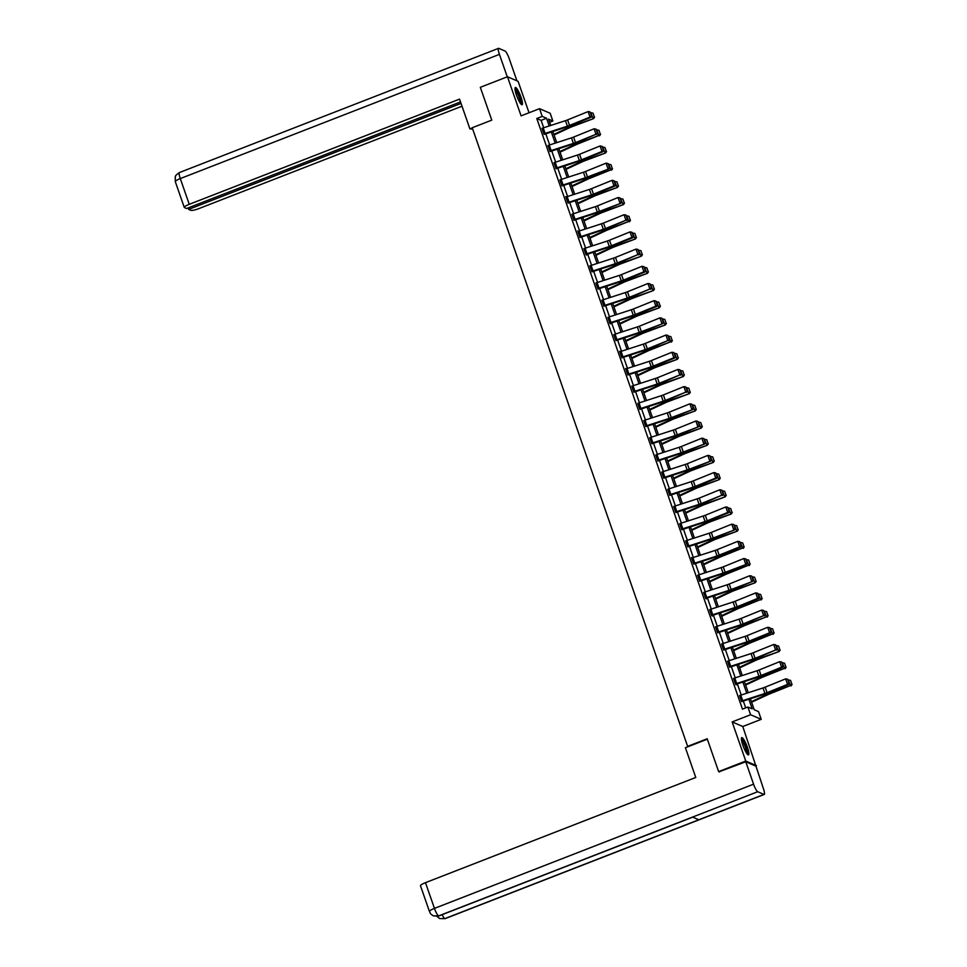 <?xml version="1.0" encoding="UTF-8"?>
<svg xmlns="http://www.w3.org/2000/svg" width="967" height="967" viewBox="0 0 967 967"><rect width="100%" height="100%" fill="white"/><g stroke="black" fill="none" stroke-linecap="round" stroke-linejoin="round"><path stroke-width="1.45" d="M747.37 747.225A9.259 1.765 68.7 0 0 741.774 737.628A9.259 1.765 68.7 0 0 742.886 745.291A9.259 1.765 68.7 0 0 748.482 754.889A9.259 1.765 68.7 0 0 747.37 747.225M520.971 97.087A9.259 1.765 68.7 0 0 515.375 87.501A9.259 1.765 68.7 0 0 516.487 95.153A9.259 1.765 68.7 0 0 522.083 104.75A9.259 1.765 68.7 0 0 520.971 97.087M750.392 698.742L754.224 709.766L758.539 711.627L761.222 719.339L750.597 714.746L747.902 707.022L752.217 708.896L748.857 699.238M429.445 911.482C430.69 913.235 429.106 913.162 433.397 915.834L438.571 915.93A7.301 1.39 68.7 0 1 434.449 908.388A7.12 1.293 160.8 0 0 429.445 911.482L420.488 885.748A7.12 1.293 -19.2 0 1 425.48 882.666L434.449 908.388L753.571 784.189A7.301 1.39 68.7 0 0 757.705 791.731L692.577 817.079L698.815 819.774L763.942 794.427A7.301 1.39 68.7 0 0 764.22 794.451A7.301 1.39 68.7 0 0 763.35 788.419L742.777 726.519L761.222 719.339M529.046 112.764L518.094 81.337L507.47 76.744L521.092 115.859L539.538 108.679L550.175 113.272L552.858 120.996L548.555 119.122L550.755 125.444M549.631 122.241L552.858 120.996M719.508 771.98L718.626 771.606L745.762 761.041L756.399 765.634M718.626 771.606L707.191 738.764L687.646 746.367L472.222 127.741L491.768 120.138L480.321 87.308L507.47 76.744M543.684 127.741L541.109 120.367L536.794 118.506L742.475 709.137L747.902 707.022M745.702 707.88L743.321 701.039M741.218 695.019L737.337 683.85M735.234 677.831L731.342 666.662M729.251 660.642L725.359 649.473M723.268 643.442L719.375 632.285M717.272 626.253L713.392 615.085M711.289 609.065L707.409 597.896M705.306 591.877L701.413 580.708M699.322 574.688L695.43 563.519M693.339 557.5L689.447 546.331M687.344 540.311L683.464 529.142M681.36 523.123L677.468 511.954M675.377 505.922L671.485 494.766M669.394 488.734L665.501 477.565M663.398 471.545L659.518 460.377M657.415 454.357L653.523 443.188M651.432 437.169L647.539 426M645.448 419.98L641.556 408.811M639.453 402.792L635.573 391.623M633.47 385.591L629.577 374.434M627.486 368.403L623.594 357.234M621.503 351.214L617.611 340.046M615.508 334.026L611.627 322.857M609.524 316.838L605.632 305.669M603.541 299.649L599.649 288.48M597.558 282.461L593.665 271.292M591.562 265.26L587.682 254.103M585.579 248.072L581.687 236.903M579.596 230.883L575.703 219.714M573.612 213.695L569.72 202.526M567.617 196.506L563.737 185.338M561.634 179.318L557.754 168.149M555.65 162.13L551.758 150.961M549.667 144.941L545.775 133.772M542.535 128.127L544.626 134.159M547.963 145.497L550.61 151.348M554.502 162.516L556.605 168.536M559.941 179.874L562.045 185.93M566.481 196.893L565.743 196.543L568.04 203.118M571.92 214.287L574.023 220.319M578.447 231.27L577.71 230.92L580.007 237.507M584.431 248.459L586.727 255.034L585.99 254.696M589.87 265.828L591.985 271.884M596.409 282.835L598.5 288.867M601.837 300.205L603.952 306.261M608.376 317.224L610.673 323.8L609.935 323.449M613.815 334.582L615.919 340.638M620.355 351.601L619.617 351.251L621.914 357.838M626.338 368.79L625.601 368.439L627.897 375.027M631.777 386.147L633.881 392.215M638.305 403.166L640.408 409.198M644.3 420.367L646.391 426.387M650.283 437.555L652.374 443.575M656.267 454.744L658.37 460.763M662.25 471.932L664.353 477.952M668.245 489.121L670.336 495.14M673.673 506.478L676.32 512.341M680.212 523.498L682.315 529.529M685.651 540.867L687.755 546.923M692.191 557.886L691.453 557.536L693.75 564.112M697.63 575.28L699.733 581.3M704.157 592.263L706.442 598.839L705.717 598.488M710.141 609.452L712.437 616.027L711.7 615.689M715.58 626.809L717.695 632.877M722.119 643.829L724.21 649.86M727.547 661.198L729.662 667.254M734.086 678.218L736.383 684.781L735.645 684.443M742.197 701.413L764.8 694.064A8.896 1.62 -19.2 0 0 767.979 692.916L788.492 684.6L787.573 684.37L785.663 678.858L765.151 687.162A5.935 1.076 160.8 0 1 763.023 687.936L740.77 695.164A4.158 0.762 -19.2 0 0 739.562 695.599L741.641 701.631M742.777 726.519L732.14 721.926L745.762 761.041M732.14 721.926L750.597 714.746M536.794 118.506L542.221 116.391L539.538 108.679M552.846 131.476L556.738 142.645M558.829 148.664L562.721 159.833M564.825 165.853L568.705 177.021M570.808 183.041L574.7 194.21M576.791 200.229L580.683 211.398M582.775 217.418L586.667 228.587M588.77 234.618L592.65 245.775M594.753 251.807L598.646 262.976M600.737 268.995L604.629 280.164M606.72 286.184L610.612 297.353M612.715 303.372L616.595 314.541M618.699 320.56L622.591 331.729M624.682 337.749L628.574 348.918M630.665 354.949L634.557 366.106M636.661 372.138L640.541 383.295M642.644 389.326L646.524 400.495M648.627 406.515L652.52 417.684M654.611 423.703L658.503 434.872M660.594 440.892L664.486 452.06M666.589 458.08L670.469 469.249M672.573 475.268L676.465 486.437M678.556 492.469L682.448 503.626M684.539 509.657L688.431 520.826M690.535 526.846L694.415 538.015M696.518 544.034L700.41 555.203M702.501 561.223L706.394 572.391M708.485 578.411L712.377 589.58M714.48 595.599L718.36 606.768M720.463 612.8L724.356 623.957M726.447 629.988L730.339 641.157M732.43 647.177L736.322 658.346M738.425 664.365L742.305 675.534M744.409 681.554L748.301 692.723M549.22 125.952L546.536 118.252L542.221 116.391M746.766 693.218L742.874 682.049M740.77 676.03L736.89 664.861M734.787 658.841L730.895 647.672M728.804 641.653L724.912 630.484M722.82 624.464L718.928 613.296M716.825 607.276L712.945 596.107M710.842 590.075L706.95 578.919M704.858 572.887L700.966 561.718M698.875 555.699L694.983 544.53M692.88 538.51L689 527.341M686.896 521.322L683.004 510.153M680.913 504.133L677.021 492.965M674.93 486.945L671.038 475.776M668.934 469.744L665.054 458.588M662.951 452.556L659.059 441.387M656.968 435.368L653.076 424.199M650.984 418.179L647.092 407.01M644.989 400.991L641.109 389.822M639.006 383.802L635.114 372.633M633.022 366.614L629.13 355.445M627.039 349.413L623.147 338.257M621.044 332.225L617.164 321.056M615.06 315.037L611.18 303.868M609.077 297.848L605.185 286.679M603.094 280.66L599.202 269.491M597.11 263.471L593.218 252.302M591.115 246.283L587.235 235.114M585.132 229.094L581.24 217.926M579.148 211.894L575.256 200.737M573.165 194.705L569.273 183.537M567.17 177.517L563.29 166.348M561.186 160.329L557.294 149.16M555.203 143.14L551.311 131.971M541.109 120.367L546.536 118.252M544.095 134.365L567.254 126.798A8.896 1.62 -19.2 0 0 570.433 125.637L590.946 117.333L590.027 117.092L588.117 111.58L567.605 119.896A5.935 1.076 160.8 0 1 565.477 120.67L543.224 127.898A4.158 0.762 -19.2 0 0 542.016 128.321L542.511 128.091M556.061 168.742L579.221 161.175A8.896 1.62 -19.2 0 0 582.412 160.014L602.912 151.71L602.006 151.481L600.084 145.969L579.584 154.273A5.935 1.076 160.8 0 1 577.456 155.046L555.203 162.275A4.158 0.762 -19.2 0 0 553.982 162.71L554.49 162.468M568.596 202.901L591.2 195.552A8.896 1.62 -19.2 0 0 594.379 194.403L614.891 186.087L613.972 185.857L612.063 180.345L591.55 188.662A5.935 1.076 160.8 0 1 589.423 189.423L567.17 196.652A4.158 0.762 -19.2 0 0 565.961 197.087L566.457 196.857M586.558 254.478L609.162 247.129A8.896 1.62 -19.2 0 0 612.341 245.969L632.853 237.664L631.934 237.423L630.013 231.911L609.512 240.227A5.935 1.076 160.8 0 1 607.385 241.001L585.132 248.217A4.158 0.762 -19.2 0 0 583.911 248.652L584.419 248.422M597.969 289.073L621.128 281.506A8.896 1.62 -19.2 0 0 624.307 280.345L644.82 272.041L643.913 271.812L641.991 266.3L621.479 274.604A5.935 1.076 160.8 0 1 619.363 275.377L597.098 282.606A4.158 0.762 -19.2 0 0 595.89 283.041L596.397 282.799M610.503 323.232L633.107 315.883A8.896 1.62 -19.2 0 0 636.286 314.734L656.798 306.418L655.88 306.188L653.958 300.677L633.458 308.981A5.935 1.076 160.8 0 1 631.33 309.754L609.077 316.983A4.158 0.762 -19.2 0 0 607.856 317.418L608.364 317.188M628.453 374.809L651.057 367.46A8.896 1.62 -19.2 0 0 654.248 366.3L674.748 357.995L673.842 357.754L671.92 352.242L651.407 360.558A5.935 1.076 160.8 0 1 649.292 361.332L627.027 368.548A4.158 0.762 -19.2 0 0 625.818 368.983L626.326 368.753M669.805 495.358L692.964 487.791A8.896 1.62 -19.2 0 0 696.143 486.631L716.656 478.314L715.737 478.085L713.827 472.573L693.315 480.889A5.935 1.076 160.8 0 1 691.2 481.663L668.934 488.879A4.158 0.762 -19.2 0 0 667.726 489.314L668.233 489.084M681.771 529.735L704.931 522.168A8.896 1.62 -19.2 0 0 708.122 521.008L728.622 512.703L727.716 512.462L725.794 506.962L705.294 515.266A5.935 1.076 160.8 0 1 703.166 516.04L680.913 523.268A4.158 0.762 -19.2 0 0 679.692 523.691L680.2 523.461M694.306 563.894L716.91 556.545A8.896 1.62 -19.2 0 0 720.089 555.384L740.601 547.08L739.682 546.851L737.773 541.339L717.26 549.643A5.935 1.076 160.8 0 1 715.133 550.416L692.88 557.645A4.158 0.762 -19.2 0 0 691.671 558.08L692.167 557.85M712.268 615.471L734.872 608.122A8.896 1.62 -19.2 0 0 738.051 606.962L758.563 598.646L757.644 598.416L755.723 592.904L735.222 601.22A5.935 1.076 160.8 0 1 733.095 601.994L710.842 609.21A4.158 0.762 -19.2 0 0 709.621 609.645L710.129 609.415M723.679 650.066L746.838 642.499A8.896 1.62 -19.2 0 0 750.017 641.339L770.53 633.034L769.623 632.793L767.701 627.293L747.189 635.597A5.935 1.076 160.8 0 1 745.073 636.371L722.808 643.599A4.158 0.762 -19.2 0 0 721.6 644.022L722.107 643.792M736.213 684.225L758.817 676.876A8.896 1.62 -19.2 0 0 761.996 675.715L782.508 667.411L781.59 667.182L779.668 661.67L759.168 669.974A5.935 1.076 160.8 0 1 757.04 670.747L734.787 677.976A4.158 0.762 -19.2 0 0 733.566 678.411L734.074 678.169M543.913 133.845L543.925 133.833A4.158 0.762 -19.2 0 1 545.146 133.398L567.399 126.181A5.935 1.076 160.8 0 0 569.527 125.408L590.027 117.092L591.768 115.871L590.051 111.918L591.393 115.774M590.946 117.333L591.768 115.871M590.051 111.918L588.117 111.58M554.067 134.969L570.276 127.414A5.935 1.076 -19.2 0 1 572.259 126.592L593.569 118.627L571.739 126.206A8.896 1.62 160.8 0 0 568.753 127.451L553.861 134.389M594.354 116.995L593.013 113.139L594.354 116.995L593.049 118.24L590.728 112.885M591.127 112.728L593.013 113.139M594.56 117.14L593.569 118.627M515 88.988A8.014 1.535 -111.3 0 1 518.252 93.473A8.014 1.535 -111.3 0 1 520.802 103.904M520.27 103.179A7.422 1.414 68.7 0 0 517.671 93.896A7.422 1.414 68.7 0 0 515.097 89.883M521.503 104.593A9.199 1.753 68.7 0 0 518.3 93.025A9.199 1.753 68.7 0 0 515.048 88.009M741.399 739.114A8.014 1.535 -111.3 0 1 744.65 743.599A8.014 1.535 -111.3 0 1 747.213 754.042M746.669 753.317A7.422 1.414 68.7 0 0 744.082 744.034A7.422 1.414 68.7 0 0 741.496 740.021M747.902 754.731A9.199 1.753 68.7 0 0 744.699 743.164A9.199 1.753 68.7 0 0 741.447 738.147M472.295 127.946L469.902 128.877L472.706 129.143M469.902 128.877L459.543 99.13L189.254 204.315A7.12 1.293 160.8 0 0 184.262 207.397A7.12 1.293 160.8 0 0 184.467 207.591L186.607 208.521L460.51 101.922M498.549 48.35A7.301 1.39 68.7 0 0 499.431 54.382L180.297 178.581A7.12 1.293 160.8 0 0 175.305 181.675L175.232 176.961C176.26 176.115 173.371 176.937 179.415 172.549L498.549 48.35A7.301 1.39 68.7 0 1 498.839 48.374L505.076 51.07A7.301 1.39 68.7 0 1 509.198 58.612L516.946 80.841M499.431 54.382L507.264 76.828L480.647 87.175M188.142 207.929L188.65 209.404L190.789 210.322A7.12 1.293 160.8 0 0 199.033 208.534L462.008 106.201M188.65 209.404L461.029 103.396M707.336 739.187L685.41 747.721L695.769 777.468L425.48 882.666M753.571 784.189L745.762 761.766L719.061 771.787M763.942 794.427L757.705 791.731M755.541 765.997L745.762 761.766M442.149 914.661A7.301 1.39 68.7 0 0 444.808 918.626L439.683 918.553L436.903 916.402M549.208 145.086L551.13 150.586A4.158 0.762 -19.2 0 0 549.921 151.021L547.999 145.509A4.158 0.762 -19.2 0 1 549.208 145.086L571.473 137.858A5.935 1.076 160.8 0 0 573.588 137.084L594.101 128.78L596.023 134.28L597.751 133.059L596.047 129.119L597.388 132.975M550.078 151.553L573.238 143.986A8.896 1.62 -19.2 0 0 576.429 142.826L596.023 134.28L575.51 142.596A5.935 1.076 160.8 0 1 573.383 143.37L551.13 150.586M596.929 134.522L597.751 133.059M596.047 129.119L594.101 128.78M553.982 162.71L555.904 168.21A4.158 0.762 -19.2 0 1 557.113 167.787L579.378 160.558A5.935 1.076 160.8 0 0 581.493 159.785L602.006 151.481L603.734 150.248L602.03 146.307L603.372 150.163M602.912 151.71L603.734 150.248M602.03 146.307L600.084 145.969M560.05 152.157L576.259 144.603A5.935 1.076 -19.2 0 1 578.254 143.781L599.032 135.428L577.722 143.394A8.896 1.62 160.8 0 0 574.736 144.639L559.845 151.577M600.338 134.183L598.996 130.327L600.338 134.183L599.032 135.428L596.712 130.074M597.122 129.916L598.996 130.327M600.543 134.34L599.552 135.815M566.033 169.346L582.243 161.803A5.935 1.076 -19.2 0 1 584.237 160.969L605.547 153.004L583.717 160.582A8.896 1.62 160.8 0 0 580.732 161.827L565.84 168.766M606.321 151.372L604.979 147.516L606.321 151.372L605.028 152.617L602.695 147.262M603.106 147.105L604.979 147.516M606.539 151.529L605.547 153.004M561.186 179.463L563.108 184.975A4.158 0.762 -19.2 0 0 561.887 185.41L559.966 179.898A4.158 0.762 -19.2 0 1 561.186 179.463L583.439 172.235A5.935 1.076 160.8 0 0 585.567 171.461L606.067 163.157L607.989 168.669L609.718 167.448L608.013 163.496L609.355 167.351M563.108 184.975L585.361 177.747A5.935 1.076 160.8 0 0 587.489 176.973L608.908 168.899L588.395 177.215A8.896 1.62 -19.2 0 1 585.216 178.363L562.613 185.712M608.908 168.899L609.718 167.448M608.013 163.496L606.067 163.157M565.961 197.087L567.871 202.599A4.158 0.762 -19.2 0 1 569.092 202.163L591.345 194.935A5.935 1.076 160.8 0 0 593.472 194.162L613.972 185.857L615.713 184.637L613.997 180.684L615.338 184.54M614.891 186.087L615.713 184.637M613.997 180.684L612.063 180.345M573.153 213.84L575.075 219.352A4.158 0.762 -19.2 0 0 573.866 219.787L571.944 214.275A4.158 0.762 -19.2 0 1 573.153 213.84L595.418 206.624A5.935 1.076 160.8 0 0 597.533 205.85L618.046 197.534L619.968 203.046L621.696 201.825L619.992 197.872L621.334 201.728M575.075 219.352L597.328 212.124A5.935 1.076 160.8 0 0 599.455 211.35L620.874 203.275L600.362 211.592A8.896 1.62 -19.2 0 1 597.183 212.752L574.579 220.089M620.874 203.275L621.696 201.825M619.992 197.872L618.046 197.534M572.029 186.534L588.226 178.992A5.935 1.076 -19.2 0 1 590.221 178.158L611.011 169.805L589.701 177.771A8.896 1.62 160.8 0 0 586.715 179.016L571.823 185.954M612.316 168.56L610.975 164.704L612.316 168.56L611.011 169.805L608.678 164.45M609.089 164.293L610.975 164.704M612.522 168.717L611.531 170.192M578.012 203.723L594.221 196.18A5.935 1.076 -19.2 0 1 596.204 195.346L617.514 187.38L595.684 194.959A8.896 1.62 160.8 0 0 592.698 196.204L577.807 203.143M618.3 185.749L616.958 181.893L618.3 185.749L616.994 186.994L614.661 181.639M615.072 181.494L616.958 181.893M618.505 185.906L617.514 187.38M583.995 220.911L600.205 213.369A5.935 1.076 -19.2 0 1 602.199 212.535L623.497 204.569L601.667 212.148A8.896 1.62 160.8 0 0 598.682 213.393L583.79 220.331M624.283 202.937L622.941 199.081L624.283 202.937L622.978 204.194L620.657 198.827M621.068 198.682L622.941 199.081M624.489 203.094L623.497 204.569M579.148 231.028L581.058 236.54A4.158 0.762 -19.2 0 0 579.849 236.975L577.928 231.464A4.158 0.762 -19.2 0 1 579.148 231.028L601.401 223.812A5.935 1.076 160.8 0 0 603.529 223.039L624.029 214.722L625.951 220.234L627.68 219.013L625.975 215.061L627.317 218.917M581.058 236.54L603.323 229.312A5.935 1.076 160.8 0 0 605.439 228.55L625.951 220.234L606.357 228.78A8.896 1.62 -19.2 0 1 603.166 229.941L580.563 237.29M626.858 220.464L627.68 219.013M625.975 215.061L624.029 214.722M589.979 238.112L606.188 230.557A5.935 1.076 -19.2 0 1 608.183 229.723L628.973 221.383L607.663 229.348A8.896 1.62 160.8 0 0 604.677 230.581L589.773 237.519M630.266 220.138L628.925 216.27L630.266 220.138L628.973 221.383L626.64 216.028M627.051 215.871L628.925 216.27M630.484 220.283L629.493 221.769M585.809 254.176L585.833 254.164A4.158 0.762 -19.2 0 1 587.054 253.729L609.307 246.512A5.935 1.076 160.8 0 0 611.422 245.739L631.934 237.423L633.663 236.202L631.959 232.249L633.3 236.105M632.853 237.664L633.663 236.202M631.959 232.249L630.013 231.911M595.974 255.3L612.171 247.745A5.935 1.076 -19.2 0 1 614.166 246.923L635.476 238.958L613.646 246.537A8.896 1.62 160.8 0 0 610.66 247.782L595.769 254.708M636.262 237.326L634.908 233.47L636.262 237.326L634.956 238.571L632.623 233.216M633.034 233.059L634.908 233.47M636.467 237.471L635.476 238.958M589.882 265.852L589.906 265.84A4.158 0.762 -19.2 0 1 591.115 265.417L613.368 258.189A5.935 1.076 160.8 0 0 615.495 257.415L636.008 249.111L637.918 254.611L639.658 253.39L637.942 249.438L639.284 253.306M589.906 265.84L591.816 271.352A4.158 0.762 -19.2 0 1 593.037 270.917L615.29 263.701A5.935 1.076 160.8 0 0 617.417 262.927L637.918 254.611L618.324 263.157A8.896 1.62 -19.2 0 1 615.145 264.317L592.541 271.667M638.836 254.853L639.658 253.39M637.942 249.438L636.008 249.111M601.957 272.489L618.167 264.934A5.935 1.076 -19.2 0 1 620.149 264.112L641.459 256.146L619.629 263.725A8.896 1.62 160.8 0 0 616.644 264.97L601.752 271.908M642.245 254.514L640.903 250.658L642.245 254.514L640.94 255.759L638.607 250.405M639.018 250.248L640.903 250.658M642.451 254.672L641.459 256.146M595.89 283.041L597.811 288.541A4.158 0.762 -19.2 0 1 599.02 288.118L621.273 280.889A5.935 1.076 160.8 0 0 623.401 280.116L643.913 271.812L645.642 270.579L643.937 266.638L645.279 270.494M644.82 272.041L645.642 270.579M643.937 266.638L641.991 266.3M607.941 289.677L624.15 282.122A5.935 1.076 -19.2 0 1 626.133 281.3L647.443 273.335L625.613 280.913A8.896 1.62 160.8 0 0 622.627 282.159L607.735 289.097M648.228 271.703L646.887 267.847L648.228 271.703L646.923 272.948L644.602 267.593M645.013 267.436L646.887 267.847M648.434 271.86L647.443 273.335M601.849 300.229L601.873 300.229A4.158 0.762 -19.2 0 1 603.094 299.794L625.347 292.566A5.935 1.076 160.8 0 0 627.462 291.792L647.975 283.488L649.897 289L651.625 287.779L649.921 283.827L651.262 287.683M601.873 300.229L603.795 305.729A4.158 0.762 -19.2 0 1 605.004 305.306L627.269 298.078A5.935 1.076 160.8 0 0 629.384 297.304L649.897 289L630.303 297.534A8.896 1.62 -19.2 0 1 627.112 298.694L604.508 306.043M650.803 289.23L651.625 287.779M649.921 283.827L647.975 283.488M613.924 306.865L630.133 299.323A5.935 1.076 -19.2 0 1 632.128 298.489L653.438 290.523L631.608 298.102A8.896 1.62 160.8 0 0 628.623 299.347L613.719 306.285M654.212 288.891L652.87 285.035L654.212 288.891L652.918 290.136L650.586 284.781M650.996 284.624L652.87 285.035M654.429 289.048L653.438 290.523M607.856 317.418L609.778 322.93A4.158 0.762 -19.2 0 1 610.999 322.495L633.252 315.266A5.935 1.076 160.8 0 0 635.367 314.493L655.88 306.188L657.608 304.968L655.904 301.015L657.246 304.871M656.798 306.418L657.608 304.968M655.904 301.015L653.958 300.677M619.907 324.054L636.117 316.511A5.935 1.076 -19.2 0 1 638.111 315.677L659.421 307.711L637.591 315.29A8.896 1.62 160.8 0 0 634.606 316.535L619.714 323.474M660.207 306.08L658.853 302.224L660.207 306.08L658.902 307.325L656.569 301.97M656.98 301.825L658.853 302.224M660.413 306.237L659.421 307.711M613.827 334.618L613.852 334.606A4.158 0.762 -19.2 0 1 615.06 334.171L637.313 326.943A5.935 1.076 160.8 0 0 639.441 326.181L659.953 317.865L661.863 323.377L663.604 322.156L661.887 318.203L663.229 322.059M613.852 334.606L615.761 340.118A4.158 0.762 -19.2 0 1 616.982 339.683L639.235 332.455A5.935 1.076 160.8 0 0 641.363 331.681L662.782 323.607L642.269 331.923A8.896 1.62 -19.2 0 1 639.09 333.083L616.487 340.42M662.782 323.607L663.604 322.156M661.887 318.203L659.953 317.865M625.903 341.242L642.1 333.7A5.935 1.076 -19.2 0 1 644.095 332.866L665.405 324.9L643.575 332.479A8.896 1.62 160.8 0 0 640.589 333.724L625.697 340.662M666.19 323.268L664.849 319.412L666.19 323.268L664.885 324.525L662.552 319.158M662.963 319.013L664.849 319.412M666.396 323.425L665.405 324.9M619.811 351.807L619.835 351.795A4.158 0.762 -19.2 0 1 621.044 351.359L643.309 344.143A5.935 1.076 160.8 0 0 645.424 343.37L665.937 335.053L667.859 340.565L669.587 339.344L667.883 335.392L669.224 339.248M621.733 357.319L621.757 357.307A4.158 0.762 -19.2 0 1 622.966 356.871L645.219 349.643A5.935 1.076 160.8 0 0 647.346 348.882L667.859 340.565L648.253 349.111A8.896 1.62 -19.2 0 1 645.074 350.272L622.47 357.621M668.765 340.795L669.587 339.344M667.883 335.392L665.937 335.053M631.886 358.443L648.095 350.888A5.935 1.076 -19.2 0 1 650.078 350.054L670.868 341.714L649.558 349.679A8.896 1.62 160.8 0 0 646.572 350.912L631.681 357.85M672.174 340.457L670.832 336.601L672.174 340.457L670.868 341.714L668.548 336.347M668.959 336.202L670.832 336.601M672.379 340.614L671.388 342.1M627.716 374.507L627.74 374.495A4.158 0.762 -19.2 0 1 628.949 374.06L651.214 366.844A5.935 1.076 160.8 0 0 653.329 366.07L673.842 357.754L675.57 356.533L673.866 352.58L675.208 356.436M674.748 357.995L675.57 356.533M673.866 352.58L671.92 352.242M637.869 375.631L654.079 368.076A5.935 1.076 -19.2 0 1 656.073 367.255L677.383 359.289L655.553 366.868A8.896 1.62 160.8 0 0 652.556 368.101L637.664 375.039M678.157 357.657L676.815 353.801L678.157 357.657L676.852 358.902L674.531 353.547M674.942 353.39L676.815 353.801M678.375 357.802L677.383 359.289M631.777 386.184L631.802 386.171A4.158 0.762 -19.2 0 1 633.022 385.748L655.275 378.52A5.935 1.076 160.8 0 0 657.403 377.746L677.903 369.442L679.825 374.942L681.554 373.721L679.849 369.769L681.191 373.625M633.699 391.695L633.723 391.683A4.158 0.762 -19.2 0 1 634.932 391.248L657.197 384.032A5.935 1.076 160.8 0 0 659.313 383.258L679.825 374.942L660.231 383.488A8.896 1.62 -19.2 0 1 657.052 384.648L634.437 391.998M680.744 375.184L681.554 373.721M679.849 369.769L677.903 369.442M643.853 392.82L660.062 385.265A5.935 1.076 -19.2 0 1 662.057 384.443L683.367 376.477L661.537 384.056A8.896 1.62 160.8 0 0 658.551 385.301L643.659 392.239M684.153 374.845L682.799 370.99L684.153 374.845L682.847 376.09L680.514 370.736M680.925 370.579L682.799 370.99M684.358 375.003L683.367 376.477M639.683 408.884L637.797 403.36A4.158 0.762 -19.2 0 1 639.006 402.937L661.259 395.708A5.935 1.076 160.8 0 0 663.386 394.935L683.899 386.631L685.808 392.131L687.549 390.91L685.833 386.969L687.174 390.825M639.864 409.404L663.036 401.837A8.896 1.62 -19.2 0 0 666.215 400.676L685.808 392.131L665.308 400.447A5.935 1.076 160.8 0 1 663.181 401.22L640.928 408.449A4.158 0.762 -19.2 0 0 639.707 408.872M686.727 392.372L687.549 390.91M685.833 386.969L683.899 386.631M649.848 410.008L666.045 402.453A5.935 1.076 -19.2 0 1 668.04 401.631L689.35 393.666L667.52 401.245A8.896 1.62 160.8 0 0 664.534 402.49L649.643 409.428M690.136 392.034L688.794 388.178L690.136 392.034L688.83 393.279L686.497 387.924M686.908 387.767L688.794 388.178M690.341 392.191L689.35 393.666M645.678 426.072L643.78 420.56A4.158 0.762 -19.2 0 1 644.989 420.125L667.254 412.897A5.935 1.076 160.8 0 0 669.369 412.123L689.882 403.819L691.804 409.331L693.532 408.098L691.816 404.158L693.17 408.014M645.859 426.592L669.019 419.025A8.896 1.62 -19.2 0 0 672.198 417.865L692.71 409.561L671.291 417.635A5.935 1.076 160.8 0 1 669.164 418.409L646.911 425.637A4.158 0.762 -19.2 0 0 645.702 426.06M692.71 409.561L693.532 408.098M691.816 404.158L689.882 403.819M655.831 427.196L672.041 419.654A5.935 1.076 -19.2 0 1 674.023 418.82L695.333 410.854L673.503 418.433A8.896 1.62 160.8 0 0 670.518 419.678L655.626 426.616M696.119 409.222L694.777 405.366L696.119 409.222L694.814 410.467L692.493 405.113M692.892 404.955L694.777 405.366M696.325 409.379L695.333 410.854M651.661 443.261L649.764 437.749A4.158 0.762 -19.2 0 1 650.972 437.314L673.237 430.085A5.935 1.076 160.8 0 0 675.353 429.312L695.865 421.008L697.787 426.52L699.516 425.299L697.811 421.346L699.153 425.202M651.843 443.78L675.002 436.214A8.896 1.62 -19.2 0 0 678.193 435.065L698.694 426.749L677.275 434.824A5.935 1.076 160.8 0 1 675.159 435.597L652.894 442.826A4.158 0.762 -19.2 0 0 651.685 443.261M698.694 426.749L699.516 425.299M697.811 421.346L695.865 421.008M661.815 444.385L678.024 436.842A5.935 1.076 -19.2 0 1 680.019 436.008L701.329 428.043L679.499 435.621A8.896 1.62 160.8 0 0 676.501 436.866L661.609 443.805M702.102 426.411L700.761 422.555L702.102 426.411L700.797 427.656L698.476 422.301M698.887 422.156L700.761 422.555M702.308 426.568L701.329 428.043M657.645 460.449L655.747 454.937A4.158 0.762 -19.2 0 1 656.968 454.502L679.221 447.274A5.935 1.076 160.8 0 0 681.348 446.512L701.849 438.196L703.771 443.708L705.499 442.487L703.795 438.535L705.136 442.39M657.826 460.969L680.986 453.402A8.896 1.62 -19.2 0 0 684.177 452.254L704.689 443.938L683.258 452.012A5.935 1.076 160.8 0 1 681.143 452.786L658.878 460.014A4.158 0.762 -19.2 0 0 657.669 460.449M704.689 443.938L705.499 442.487M703.795 438.535L701.849 438.196M667.798 461.573L684.007 454.031A5.935 1.076 -19.2 0 1 686.002 453.197L707.312 445.231L685.482 452.81A8.896 1.62 160.8 0 0 682.497 454.055L667.605 460.993M708.086 443.599L706.744 439.743L708.086 443.599L706.792 444.844L704.459 439.489M704.87 439.344L706.744 439.743M708.303 443.756L707.312 445.231M663.628 477.65L661.73 472.126A4.158 0.762 -19.2 0 1 662.951 471.691L685.204 464.474A5.935 1.076 160.8 0 0 687.332 463.701L707.844 455.384L709.754 460.896L711.482 459.676L709.778 455.723L711.12 459.579M663.809 478.169L686.981 470.603A8.896 1.62 -19.2 0 0 690.16 469.442L710.672 461.126L689.253 469.213A5.935 1.076 160.8 0 1 687.126 469.974L664.873 477.202A4.158 0.762 -19.2 0 0 663.652 477.638M710.672 461.126L711.482 459.676M709.778 455.723L707.844 455.384M673.794 478.774L689.991 471.219A5.935 1.076 -19.2 0 1 691.985 470.385L713.295 462.431L691.465 469.998A8.896 1.62 160.8 0 0 688.48 471.243L673.588 478.182M714.081 460.788L712.739 456.932L714.081 460.788L712.776 462.045L710.443 456.678M710.854 456.533L712.739 456.932M714.287 460.945L713.295 462.431M669.623 494.838L669.635 494.826A4.158 0.762 -19.2 0 1 670.856 494.391L693.109 487.175A5.935 1.076 160.8 0 0 695.237 486.401L715.737 478.085L717.478 476.864L715.761 472.911L717.115 476.767M716.656 478.314L717.478 476.864M715.761 472.911L713.827 472.573M679.777 495.962L695.986 488.408A5.935 1.076 -19.2 0 1 697.969 487.586L719.279 479.62L697.449 487.199A8.896 1.62 160.8 0 0 694.463 488.432L679.571 495.37M720.064 477.988L718.723 474.132L720.064 477.988L718.759 479.233L716.438 473.878M716.837 473.721L718.723 474.132M720.27 478.133L719.279 479.62M674.918 506.079L676.84 511.579A4.158 0.762 -19.2 0 0 675.631 512.014L673.709 506.503A4.158 0.762 -19.2 0 1 674.918 506.079L697.183 498.851A5.935 1.076 160.8 0 0 699.298 498.078L719.811 489.761L721.733 495.273L723.461 494.052L721.757 490.1L723.098 493.956M675.788 512.546L698.948 504.979A8.896 1.62 -19.2 0 0 702.139 503.819L721.733 495.273L701.22 503.589A5.935 1.076 160.8 0 1 699.105 504.363L676.84 511.579M722.639 495.515L723.461 494.052M721.757 490.1L719.811 489.761M685.76 513.151L701.969 505.596A5.935 1.076 -19.2 0 1 703.964 504.774L725.274 496.808L703.444 504.387A8.896 1.62 160.8 0 0 700.446 505.632L685.555 512.57M726.048 495.177L724.706 491.321L726.048 495.177L724.742 496.422L722.422 491.067M722.832 490.91L724.706 491.321M726.253 495.322L725.274 496.808M679.692 523.691L681.614 529.203A4.158 0.762 -19.2 0 1 682.823 528.768L705.088 521.551A5.935 1.076 160.8 0 0 707.203 520.778L727.716 512.462L729.444 511.241L727.74 507.288L729.082 511.156M728.622 512.703L729.444 511.241M727.74 507.288L725.794 506.962M691.743 530.339L707.953 522.784A5.935 1.076 -19.2 0 1 709.947 521.962L731.257 513.997L709.427 521.576A8.896 1.62 160.8 0 0 706.442 522.821L691.55 529.759M732.031 512.365L730.689 508.509L732.031 512.365L730.738 513.61L728.405 508.255M728.816 508.098L730.689 508.509M732.249 512.522L731.257 513.997M686.896 540.456L688.818 545.968A4.158 0.762 -19.2 0 0 687.597 546.391L685.676 540.891A4.158 0.762 -19.2 0 1 686.896 540.456L709.149 533.228A5.935 1.076 160.8 0 0 711.277 532.454L731.777 524.15L733.699 529.662L735.428 528.429L733.723 524.489L735.065 528.345M688.818 545.968L711.071 538.74A5.935 1.076 160.8 0 0 713.199 537.966L734.618 529.892L714.105 538.196A8.896 1.62 -19.2 0 1 710.926 539.356L688.323 546.706M734.618 529.892L735.428 528.429M733.723 524.489L731.777 524.15M697.739 547.527L713.936 539.973A5.935 1.076 -19.2 0 1 715.931 539.151L737.241 531.185L715.411 538.764A8.896 1.62 160.8 0 0 712.425 540.009L697.533 546.947M738.026 529.553L736.685 525.697L738.026 529.553L736.721 530.798L734.388 525.444M734.799 525.286L736.685 525.697M738.232 529.711L737.241 531.185M691.671 558.08L693.581 563.592A4.158 0.762 -19.2 0 1 694.802 563.157L717.055 555.928A5.935 1.076 160.8 0 0 719.182 555.155L739.682 546.851L741.423 545.63L739.707 541.677L741.048 545.533M740.601 547.08L741.423 545.63M739.707 541.677L737.773 541.339M703.722 564.716L719.932 557.173A5.935 1.076 -19.2 0 1 721.914 556.339L742.704 547.987L721.394 555.952A8.896 1.62 160.8 0 0 718.408 557.197L703.517 564.136M744.01 546.742L742.668 542.886L744.01 546.742L742.704 547.987L740.384 542.632M740.782 542.475L742.668 542.886M744.215 546.899L743.224 548.374M698.863 574.833L700.785 580.345A4.158 0.762 -19.2 0 0 699.576 580.78L697.654 575.268A4.158 0.762 -19.2 0 1 698.863 574.833L721.128 567.605A5.935 1.076 160.8 0 0 723.243 566.843L743.756 558.527L745.678 564.039L747.406 562.818L745.702 558.866L747.044 562.721M700.785 580.345L723.038 573.117A5.935 1.076 160.8 0 0 725.165 572.343L746.584 564.269L726.084 572.585A8.896 1.62 -19.2 0 1 722.893 573.733L700.289 581.082M746.584 564.269L747.406 562.818M745.702 558.866L743.756 558.527M709.705 581.904L725.915 574.362A5.935 1.076 -19.2 0 1 727.909 573.528L748.688 565.175L727.377 573.141A8.896 1.62 160.8 0 0 724.392 574.386L709.5 581.324M749.993 563.93L748.651 560.074L749.993 563.93L748.688 565.175L746.367 559.82M746.778 559.675L748.651 560.074M750.199 564.087L749.207 565.562M704.858 592.022L706.768 597.533A4.158 0.762 -19.2 0 0 705.559 597.969L703.638 592.457A4.158 0.762 -19.2 0 1 704.858 592.022L727.111 584.805A5.935 1.076 160.8 0 0 729.239 584.032L749.739 575.716L751.661 581.227L753.39 580.007L751.685 576.054L753.027 579.91M706.768 597.533L729.033 590.305A5.935 1.076 160.8 0 0 731.149 589.532L752.568 581.457L732.067 589.773A8.896 1.62 -19.2 0 1 728.876 590.934L706.273 598.271M752.568 581.457L753.39 580.007M751.685 576.054L749.739 575.716M715.689 599.093L731.898 591.55A5.935 1.076 -19.2 0 1 733.893 590.716L755.203 582.75L733.373 590.329A8.896 1.62 160.8 0 0 730.387 591.574L715.495 598.513M755.976 581.119L754.635 577.263L755.976 581.119L754.683 582.376L752.35 577.009M752.761 576.864L754.635 577.263M756.194 581.276L755.203 582.75M711.519 615.169L711.543 615.157A4.158 0.762 -19.2 0 1 712.764 614.722L735.017 607.494A5.935 1.076 160.8 0 0 737.144 606.732L757.644 598.416L759.373 597.195L757.669 593.242L759.01 597.098M758.563 598.646L759.373 597.195M757.669 593.242L755.723 592.904M721.684 616.293L737.881 608.739A5.935 1.076 -19.2 0 1 739.876 607.905L760.666 599.564L739.356 607.53A8.896 1.62 160.8 0 0 736.37 608.763L721.479 615.701M761.972 598.319L760.63 594.451L761.972 598.319L760.666 599.564L758.333 594.209M758.744 594.052L760.63 594.451M762.177 598.464L761.186 599.951M715.592 626.846L715.616 626.834A4.158 0.762 -19.2 0 1 716.825 626.398L739.078 619.182A5.935 1.076 160.8 0 0 741.206 618.409L761.718 610.092L763.628 615.604L765.368 614.383L763.652 610.431L764.994 614.287M715.616 626.834L717.526 632.345A4.158 0.762 -19.2 0 1 718.747 631.91L741 624.694A5.935 1.076 160.8 0 0 743.127 623.92L763.628 615.604L744.034 624.15A8.896 1.62 -19.2 0 1 740.855 625.311L718.251 632.66M764.546 615.846L765.368 614.383M763.652 610.431L761.718 610.092M727.668 633.482L743.877 625.927A5.935 1.076 -19.2 0 1 745.859 625.105L766.65 616.753L745.339 624.718A8.896 1.62 160.8 0 0 742.354 625.963L727.462 632.889M767.955 615.508L766.613 611.652L767.955 615.508L766.65 616.753L764.317 611.398M764.728 611.241L766.613 611.652M768.161 615.653L767.169 617.139M721.6 644.022L723.521 649.534A4.158 0.762 -19.2 0 1 724.73 649.099L746.983 641.883A5.935 1.076 160.8 0 0 749.111 641.109L769.623 632.793L771.352 631.572L769.647 627.619L770.989 631.487M770.53 633.034L771.352 631.572M769.647 627.619L767.701 627.293M733.651 650.67L749.86 643.115A5.935 1.076 -19.2 0 1 751.855 642.293L772.633 633.941L751.323 641.907A8.896 1.62 160.8 0 0 748.337 643.152L733.445 650.09M773.938 632.696L772.597 628.84L773.938 632.696L772.633 633.941L770.312 628.586M770.723 628.429L772.597 628.84M774.144 632.853L773.153 634.328M727.559 661.223L727.583 661.223A4.158 0.762 -19.2 0 1 728.804 660.787L751.057 653.559A5.935 1.076 160.8 0 0 753.184 652.785L773.685 644.481L775.607 649.981L777.335 648.76L775.631 644.82L776.972 648.676M727.583 661.223L729.505 666.722A4.158 0.762 -19.2 0 1 730.714 666.299L752.979 659.071A5.935 1.076 160.8 0 0 755.094 658.297L775.607 649.981L756.013 658.527A8.896 1.62 -19.2 0 1 752.822 659.687L730.218 667.037M776.513 650.223L777.335 648.76M775.631 644.82L773.685 644.481M739.634 667.859L755.843 660.304A5.935 1.076 -19.2 0 1 757.838 659.482L779.148 651.516L757.318 659.095A8.896 1.62 160.8 0 0 754.333 660.34L739.429 667.278M779.922 649.884L778.58 646.029L779.922 649.884L778.628 651.129L776.296 645.775M776.706 645.618L778.58 646.029M780.139 650.042L779.148 651.516M733.566 678.411L735.488 683.911A4.158 0.762 -19.2 0 1 736.709 683.488L758.962 676.259A5.935 1.076 160.8 0 0 761.077 675.486L781.59 667.182L783.318 665.961L781.614 662.008L782.956 665.864M782.508 667.411L783.318 665.961M781.614 662.008L779.668 661.67M745.63 685.047L761.827 677.504A5.935 1.076 -19.2 0 1 763.821 676.67L784.612 668.318L763.301 676.284A8.896 1.62 160.8 0 0 760.316 677.529L745.424 684.467M785.917 667.073L784.563 663.217L785.917 667.073L784.612 668.318L782.279 662.963M782.69 662.806L784.563 663.217M786.123 667.23L785.131 668.705M739.562 695.599L741.471 701.111A4.158 0.762 -19.2 0 1 742.692 700.676L764.945 693.448A5.935 1.076 160.8 0 0 767.073 692.674L787.573 684.37L789.314 683.149L787.597 679.197L788.939 683.053M788.492 684.6L789.314 683.149M787.597 679.197L785.663 678.858M751.613 702.235L767.822 694.693A5.935 1.076 -19.2 0 1 769.805 693.859L790.595 685.506L769.285 693.472A8.896 1.62 160.8 0 0 766.299 694.717L751.407 701.655M791.9 684.261L790.559 680.405L791.9 684.261L790.595 685.506L788.262 680.152M788.673 680.006L790.559 680.405M792.106 684.418L791.115 685.893M542.016 128.321L543.925 133.833M565.477 120.67L567.399 126.181M567.605 119.896L569.527 125.408M543.224 127.898L545.146 133.398M571.739 126.206L571.412 125.251M568.753 127.451L568.391 126.411M179.415 172.549A7.301 1.39 68.7 0 0 180.297 178.581L189.254 204.315M433.579 915.906L438.849 915.954A7.301 1.39 68.7 0 1 438.571 915.93L692.577 817.079M698.815 819.774L444.808 918.626A7.301 1.39 68.7 0 0 445.098 918.65L764.22 794.451M571.473 137.858L573.383 143.37M573.588 137.084L575.51 142.596M577.456 155.046L579.378 160.558M579.584 154.273L581.493 159.785M555.203 162.275L557.113 167.787M577.722 143.394L577.396 142.439M574.736 144.639L574.386 143.6M583.717 160.582L583.379 159.628M580.732 161.827L580.369 160.788M583.439 172.235L585.361 177.747M585.567 171.461L587.489 176.973M589.423 189.423L591.345 194.935M591.55 188.662L593.472 194.162M567.17 196.652L569.092 202.163M595.418 206.624L597.328 212.124M597.533 205.85L599.455 211.35M589.701 177.771L589.362 176.816M586.715 179.016L586.353 177.976M595.684 194.959L595.358 194.004M592.698 196.204L592.336 195.177M601.667 212.148L601.341 211.193M598.682 213.393L598.331 212.365M601.401 223.812L603.323 229.312M603.529 223.039L605.439 228.55M607.663 229.348L607.324 228.381M604.677 230.581L604.315 229.554M583.911 248.652L585.833 254.164M607.385 241.001L609.307 246.512M609.512 240.227L611.422 245.739M585.132 248.217L587.054 253.729M613.646 246.537L613.308 245.57M610.66 247.782L610.298 246.742M613.368 258.189L615.29 263.701M615.495 257.415L617.417 262.927M591.115 265.417L593.037 270.917M619.629 263.725L619.303 262.77M616.644 264.97L616.281 263.931M619.363 275.377L621.273 280.889M621.479 274.604L623.401 280.116M597.098 282.606L599.02 288.118M625.613 280.913L625.286 279.959M622.627 282.159L622.264 281.119M625.347 292.566L627.269 298.078M627.462 291.792L629.384 297.304M603.094 299.794L605.004 305.306M631.608 298.102L631.27 297.147M628.623 299.347L628.26 298.307M631.33 309.754L633.252 315.266M633.458 308.981L635.367 314.493M609.077 316.983L610.999 322.495M637.591 315.29L637.253 314.335M634.606 316.535L634.243 315.496M637.313 326.943L639.235 332.455M639.441 326.181L641.363 331.681M615.06 334.171L616.982 339.683M643.575 332.479L643.248 331.524M640.589 333.724L640.227 332.696M619.835 351.795L621.757 357.307M643.309 344.143L645.219 349.643M645.424 343.37L647.346 348.882M621.044 351.359L622.966 356.871M649.558 349.679L649.232 348.712M646.572 350.912L646.21 349.885M625.818 368.983L627.74 374.495M649.292 361.332L651.214 366.844M651.407 360.558L653.329 366.07M627.027 368.548L628.949 374.06M655.553 366.868L655.215 365.901M652.556 368.101L652.205 367.073M631.802 386.171L633.723 391.683M655.275 378.52L657.197 384.032M657.403 377.746L659.313 383.258M633.022 385.748L634.932 391.248M661.537 384.056L661.198 383.101M658.551 385.301L658.189 384.262M661.259 395.708L663.181 401.22M663.386 394.935L665.308 400.447M639.006 402.937L640.928 408.449M667.52 401.245L667.182 400.29M664.534 402.49L664.172 401.45M667.254 412.897L669.164 418.409M669.369 412.123L671.291 417.635M644.989 420.125L646.911 425.637M673.503 418.433L673.177 417.478M670.518 419.678L670.155 418.638M673.237 430.085L675.159 435.597M675.353 429.312L677.275 434.824M650.972 437.314L652.894 442.826M679.499 435.621L679.16 434.667M676.501 436.866L676.151 435.827M679.221 447.274L681.143 452.786M681.348 446.512L683.258 452.012M656.968 454.502L658.878 460.014M685.482 452.81L685.144 451.855M682.497 454.055L682.134 453.027M685.204 464.474L687.126 469.974M687.332 463.701L689.253 469.213M662.951 471.691L664.873 477.202M691.465 469.998L691.127 469.043M688.48 471.243L688.117 470.216M667.726 489.314L669.635 494.826M691.2 481.663L693.109 487.175M693.315 480.889L695.237 486.401M668.934 488.879L670.856 494.391M697.449 487.199L697.122 486.232M694.463 488.432L694.101 487.404M697.183 498.851L699.105 504.363M699.298 498.078L701.22 503.589M703.444 504.387L703.106 503.432M700.446 505.632L700.096 504.593M703.166 516.04L705.088 521.551M705.294 515.266L707.203 520.778M680.913 523.268L682.823 528.768M709.427 521.576L709.089 520.621M706.442 522.821L706.079 521.781M709.149 533.228L711.071 538.74M711.277 532.454L713.199 537.966M715.411 538.764L715.072 537.809M712.425 540.009L712.063 538.97M715.133 550.416L717.055 555.928M717.26 549.643L719.182 555.155M692.88 557.645L694.802 563.157M721.394 555.952L721.068 554.998M718.408 557.197L718.046 556.158M721.128 567.605L723.038 573.117M723.243 566.843L725.165 572.343M727.377 573.141L727.051 572.186M724.392 574.386L724.041 573.358M727.111 584.805L729.033 590.305M729.239 584.032L731.149 589.532M733.373 590.329L733.034 589.374M730.387 591.574L730.025 590.547M709.621 609.645L711.543 615.157M733.095 601.994L735.017 607.494M735.222 601.22L737.144 606.732M710.842 609.21L712.764 614.722M739.356 607.53L739.018 606.563M736.37 608.763L736.008 607.735M739.078 619.182L741 624.694M741.206 618.409L743.127 623.92M716.825 626.398L718.747 631.91M745.339 624.718L745.013 623.751M742.354 625.963L741.991 624.924M745.073 636.371L746.983 641.883M747.189 635.597L749.111 641.109M722.808 643.599L724.73 649.099M751.323 641.907L750.996 640.952M748.337 643.152L747.987 642.112M751.057 653.559L752.979 659.071M753.184 652.785L755.094 658.297M728.804 660.787L730.714 666.299M757.318 659.095L756.98 658.14M754.333 660.34L753.97 659.301M757.04 670.747L758.962 676.259M759.168 669.974L761.077 675.486M734.787 677.976L736.709 683.488M763.301 676.284L762.963 675.329M760.316 677.529L759.953 676.489M763.023 687.936L764.945 693.448M765.151 687.162L767.073 692.674M740.77 695.164L742.692 700.676M769.285 693.472L768.958 692.517M766.299 694.717L765.937 693.677M184.262 207.397L175.305 181.675M438.849 915.954L692.723 817.151M439.683 918.553L445.098 918.65"/></g></svg>
